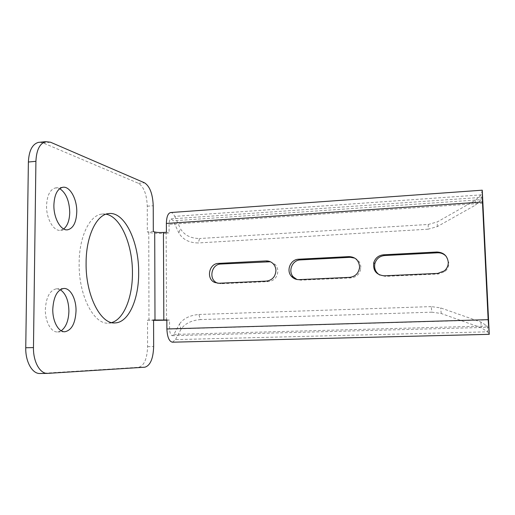 <?xml version="1.0" encoding="UTF-8"?>
<svg xmlns="http://www.w3.org/2000/svg" width="515" height="515" viewBox="0 0 515 515"><rect width="100%" height="100%" fill="white"/><g stroke="black" fill="none" stroke-linecap="round" stroke-linejoin="round"><path stroke-width="0.39" stroke-dasharray="2.58 1.93" d="M270.388 261.762L275.171 264.446C276.877 266.294 277.772 268.515 277.862 271.115C277.392 277.237 274.238 280.733 268.405 281.602L221.102 283.72L217.839 283.237M354.816 258.131C358.53 259.927 360.539 262.92 360.841 267.105L360.803 268.418C359.811 274.044 356.522 277.205 350.94 277.913L300.85 280.154L296.898 279.484M446.228 256.393L448.842 262.856C448.906 266.326 447.606 269.21 444.947 271.508L438.452 273.999L385.323 276.375L379.671 274.997M111.704 322.577L108.568 323.111C93.994 324.92 78.538 295.629 79.149 263.255C79.143 236.572 89.777 215.154 101.848 214.086L105.993 214.189M61.214 330.778L57.629 331.956C51.185 332.542 45.056 321.637 45.352 309.47C46.125 297.181 49.807 290.299 56.386 288.818L60.274 289.713M63.712 228.969L60.564 230.276C53.721 231.608 46.196 218.778 46.556 205.614C47.077 195.32 50.058 189.417 55.504 187.904L59.714 188.638M166.841 319.931L169.551 320.111L169.596 329.085C169.796 333.128 170.716 335.329 172.364 335.69L173.883 334.422L179.484 324.064L181.042 329.194C184.891 323.587 191.335 320.382 200.374 319.583L198.906 314.472C189.842 315.283 183.366 318.482 179.484 324.064M166.416 232.265L169.094 233.115L169.049 224.366C169.132 221.128 169.828 219.306 171.135 218.907L173.227 220.8L178.892 233.025C182.806 239.552 189.256 242.861 198.249 242.958L199.608 238.522C190.659 238.439 184.241 235.13 180.359 228.596L178.892 233.025M166.841 320.195L169.551 320.111M166.551 320.208L166.133 233.308L169.094 233.115M173.883 334.422L487.216 325.995L480.875 322.023L440.64 307.899L431.229 306.599L431.866 312.174L441.233 313.5L481.325 327.804L487.641 331.815L487.216 325.995L488.941 327.186M172.409 342.192L175.486 339.61L487.641 331.815L489.179 334.57M431.866 312.174L200.374 319.583M431.229 306.599L198.906 314.472M181.042 329.194L175.486 339.61M171.135 218.907L482.652 197.303L481.132 199.672L481.042 194.876L475.294 200.374L437.383 221.881L428.287 224.456L199.608 238.522M482.272 190.19L481.042 194.876L174.746 216.371C173.561 213.86 172.242 212.579 170.78 212.528M428.287 224.456L428.081 229.188L437.229 226.626L475.345 205.17L481.132 199.672L173.227 220.8M428.081 229.188L198.249 242.958M174.746 216.371L180.359 228.596M40.073 373.497L138.677 367.285C144.161 365.669 147.136 358.801 147.586 346.685L147.528 320.143L153.579 320.362M166.133 233.308C158.678 233.668 152.891 233.353 148.758 232.368L147.329 231.937L153.309 231.55M147.528 320.143L153.573 319.944M39.829 142.249L43.202 142.97L138.484 183.327C143.84 186.784 146.769 194.413 147.271 206.206L147.329 231.937M482.755 203.225L169.049 224.366M488.394 319.873L169.596 329.085M441.233 313.5L440.64 307.899M480.875 322.023L481.325 327.804M437.229 226.626L437.383 221.881M475.294 200.374L475.345 205.17M148.97 320.233L148.758 232.368M147.586 346.685L153.657 346.55M138.677 367.285L144.889 367.195M40.402 373.484L47.947 373.388M43.202 142.97L50.528 142.224M138.484 183.327L144.541 182.819M147.271 206.206L153.225 205.762M438.452 273.999L437.782 273.407M385.323 276.375L384.222 275.815M350.94 277.913L349.563 277.373M300.85 280.154L299.093 279.639M221.102 283.72L218.759 283.25M268.405 281.602L266.409 281.106M275.171 264.446L273.227 263.809M108.568 323.111L114.832 322.911M57.629 331.956L64.916 331.744M60.564 230.276L67.027 229.832M172.364 335.69L488.819 327.321M55.504 187.904L62.701 187.299M56.386 288.818L63.66 288.49M101.848 214.086L108.446 213.603M444.947 271.508L444.336 270.89M360.803 268.418L359.509 267.794"/><path stroke-width="0.77" d="M275.931 270.53C275.847 267.909 274.946 265.676 273.227 263.809C271.238 261.794 268.843 260.835 266.036 260.925L218.527 263.403C209.006 263.41 205.865 278.827 214.658 282.432L218.759 283.25L266.409 281.106C272.281 280.231 275.461 276.703 275.931 270.53M217.839 283.237L217.027 282.909C208.292 279.336 211.407 264.034 220.858 264.028L270.388 261.762M359.547 266.474C358.723 260.191 355.189 256.901 348.945 256.605L298.623 259.225C290.582 259.296 285.883 270.414 291.406 276.304C293.46 278.596 296.022 279.703 299.093 279.639L349.563 277.373C355.196 276.658 358.504 273.465 359.509 267.794L359.547 266.474M296.898 279.484L293.222 276.845C287.737 270.999 292.398 259.972 300.38 259.908L350.322 257.32L354.816 258.131M448.262 262.167C447.31 255.704 443.518 252.318 436.887 252.022L383.495 254.803C378.512 255.363 375.255 258.034 373.723 262.811C372.892 270.645 376.394 274.978 384.222 275.815L437.782 273.407L444.336 270.89C447.02 268.572 448.327 265.663 448.262 262.167M379.671 274.997C375.525 272.235 373.935 268.399 374.901 263.48C376.426 258.736 379.658 256.09 384.602 255.543L437.563 252.794C441.014 252.698 443.904 253.895 446.228 256.393M138.657 272.718C138.915 298.906 128.769 322.519 115.167 322.899C100.798 324.707 85.516 295.333 86.095 262.875C86.063 236.121 96.537 214.658 108.446 213.603C124.527 211.002 139.031 241.805 138.657 272.718M105.993 214.189C120.78 216.628 132.709 245.005 132.439 273.027C132.6 297.046 124.012 319.12 111.704 322.577M76.027 310.906C75.383 323.291 71.675 330.244 64.916 331.744C58.562 332.33 52.504 321.386 52.781 309.187C53.541 296.865 57.165 289.964 63.66 288.49C70.304 287.743 76.272 298.887 76.027 310.906M60.274 289.713C65.778 293.466 68.656 300.618 68.907 311.169C68.592 320.607 66.029 327.147 61.214 330.778M76.767 211.884C76.336 222.306 73.33 228.274 67.735 229.787C60.976 231.119 53.547 218.244 53.888 205.041C54.39 194.728 57.332 188.812 62.701 187.299C69.789 185.799 77.076 198.97 76.767 211.884M59.714 188.638C66.01 192.861 69.351 200.786 69.737 212.412C69.525 220.298 67.523 225.821 63.712 228.969M488.149 319.667L482.465 202.022L482.259 190.19L489.25 334.325L488.149 319.667L166.886 328.976L166.841 319.931L163.828 320.027L163.435 232.458L166.416 232.265L166.377 223.452C166.545 216.976 167.929 213.339 170.523 212.547L170.78 212.528M153.579 320.362L166.841 320.195M166.886 328.976C167.285 337.068 169.126 341.477 172.409 342.192L489.25 334.325M482.259 190.19L170.523 212.547M163.435 232.458C159.669 232.638 156.766 232.484 154.712 231.982L154.996 320.04L163.828 320.027M154.996 320.04L153.573 319.944L153.657 346.55C153.219 358.691 150.296 365.573 144.889 367.195L47.464 373.401C39.945 373.781 33.121 361.582 33.469 347.58L35.915 161.311C36.456 150.039 39.719 143.485 45.693 141.651L50.528 142.224L144.541 182.819C149.826 186.288 152.723 193.936 153.225 205.762L153.309 231.55L154.712 231.982M40.073 373.497L39.913 373.504C32.291 373.877 25.383 361.723 25.75 347.754L28.383 162.025C28.943 150.786 32.252 144.245 38.31 142.41L39.829 142.249M268.032 261.581L266.036 260.925M350.322 257.32L348.945 256.605M437.563 252.794L436.887 252.022M482.465 202.022L166.377 223.452M25.75 347.754L33.469 347.58M28.383 162.025L35.915 161.311M384.602 255.543L383.495 254.803M300.38 259.908L298.623 259.225M220.858 264.028L218.527 263.403M114.832 322.911L115.167 322.899M67.027 229.832L67.735 229.787M39.913 373.504L47.464 373.401M38.31 142.41L45.693 141.651M374.901 263.48L373.723 262.811M293.222 276.845L291.406 276.304M217.027 282.909L214.658 282.432"/></g></svg>
